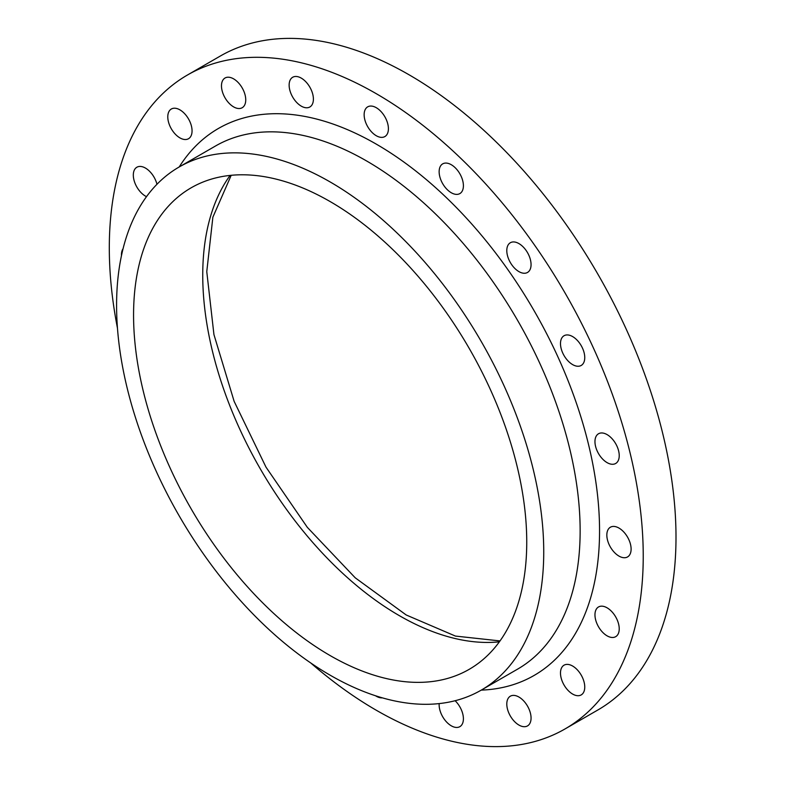 <?xml version="1.0" encoding="UTF-8"?>
<svg xmlns="http://www.w3.org/2000/svg" width="785" height="785" viewBox="0 0 785 785"><rect width="100%" height="100%" fill="white"/><g stroke="black" fill="none" stroke-linecap="round" stroke-linejoin="round"><path stroke-width="1.18" d="M572.618 364.603A17.162 9.911 60 0 1 561.412 349.482A17.162 9.911 60 0 1 564.042 335.735A17.162 9.911 60 0 1 572.618 336.579A17.162 9.911 60 0 1 583.834 351.7A17.162 9.911 60 0 1 581.204 365.457A17.162 9.911 60 0 1 572.618 364.603M518.924 271.61A17.162 9.911 60 0 1 507.718 256.479A17.162 9.911 60 0 1 510.348 242.732A17.162 9.911 60 0 1 518.924 243.585A17.162 9.911 60 0 1 530.14 258.707A17.162 9.911 60 0 1 527.51 272.454A17.162 9.911 60 0 1 518.924 271.61M451.267 192.737A17.162 9.911 60 0 1 440.061 177.616A17.162 9.911 60 0 1 442.691 163.869A17.162 9.911 60 0 1 451.267 164.713A17.162 9.911 60 0 1 462.483 179.834A17.162 9.911 60 0 1 459.853 193.591A17.162 9.911 60 0 1 451.267 192.737M376.27 135.726A17.162 9.911 60 0 1 365.064 120.596A17.162 9.911 60 0 1 367.694 106.848A17.162 9.911 60 0 1 376.27 107.702A17.162 9.911 60 0 1 387.486 122.823A17.162 9.911 60 0 1 384.856 136.57A17.162 9.911 60 0 1 376.27 135.726M301.273 106.142A17.162 9.911 60 0 1 290.058 91.011A17.162 9.911 60 0 1 292.687 77.264A17.162 9.911 60 0 1 301.273 78.117A17.162 9.911 60 0 1 312.479 93.238A17.162 9.911 60 0 1 309.849 106.986A17.162 9.911 60 0 1 301.273 106.142M233.616 106.888A17.162 9.911 60 0 1 222.4 91.757A17.162 9.911 60 0 1 225.03 78.009A17.162 9.911 60 0 1 233.616 78.863A17.162 9.911 60 0 1 244.822 93.984A17.162 9.911 60 0 1 242.192 107.731A17.162 9.911 60 0 1 233.616 106.888M179.922 137.885A17.162 9.911 60 0 1 168.706 122.764A17.162 9.911 60 0 1 171.346 109.007A17.162 9.911 60 0 1 179.922 109.861A17.162 9.911 60 0 1 191.138 124.982A17.162 9.911 60 0 1 188.498 138.729A17.162 9.911 60 0 1 179.922 137.885M146.501 196.662A17.162 9.911 60 0 1 145.451 196.103A17.162 9.911 60 0 1 134.235 180.982A17.162 9.911 60 0 1 136.865 167.234A17.162 9.911 60 0 1 145.451 168.078A17.162 9.911 60 0 1 156.961 184.289M121.459 255.694A17.162 9.911 60 0 1 123.049 248.786M382.315 697.845A17.162 9.911 60 0 1 376.27 696.216A17.162 9.911 60 0 1 375.534 695.765M455.123 700.73A17.162 9.911 60 0 1 459.853 726.655A17.162 9.911 60 0 1 451.267 725.801A17.162 9.911 60 0 1 439.178 703.595M518.924 725.055A17.162 9.911 60 0 1 507.718 709.934A17.162 9.911 60 0 1 510.348 696.187A17.162 9.911 60 0 1 518.924 697.031A17.162 9.911 60 0 1 530.14 712.152A17.162 9.911 60 0 1 527.51 725.909A17.162 9.911 60 0 1 518.924 725.055M572.618 694.058A17.162 9.911 60 0 1 561.412 678.937A17.162 9.911 60 0 1 564.042 665.18A17.162 9.911 60 0 1 572.618 666.033A17.162 9.911 60 0 1 583.834 681.154A17.162 9.911 60 0 1 581.204 694.911A17.162 9.911 60 0 1 572.618 694.058M607.09 635.84A17.162 9.911 60 0 1 595.884 620.709A17.162 9.911 60 0 1 598.513 606.962A17.162 9.911 60 0 1 607.09 607.816A17.162 9.911 60 0 1 618.305 622.937A17.162 9.911 60 0 1 615.676 636.684A17.162 9.911 60 0 1 607.09 635.84M607.09 462.63A17.162 9.911 60 0 1 595.884 447.509A17.162 9.911 60 0 1 598.513 433.762A17.162 9.911 60 0 1 607.09 434.605A17.162 9.911 60 0 1 618.305 449.726A17.162 9.911 60 0 1 615.676 463.484A17.162 9.911 60 0 1 607.09 462.63M618.972 556.094A17.162 9.911 60 0 1 607.757 540.973A17.162 9.911 60 0 1 610.396 527.216A17.162 9.911 60 0 1 618.972 528.069A17.162 9.911 60 0 1 630.188 543.191A17.162 9.911 60 0 1 627.549 556.938A17.162 9.911 60 0 1 618.972 556.094M330.161 181.963A302.039 174.388 60 0 1 527.481 448.127A302.039 174.388 60 0 1 481.176 690.162A302.039 174.388 60 0 1 330.161 675.198A302.039 174.388 60 0 1 132.842 409.034A302.039 174.388 60 0 1 179.137 166.999A302.039 174.388 60 0 1 330.161 181.963M330.161 655.583A278.018 160.513 60 0 1 148.532 410.594A278.018 160.513 60 0 1 191.148 187.811A278.018 160.513 60 0 1 330.161 201.578A278.018 160.513 60 0 1 511.781 446.577A278.018 160.513 60 0 1 469.165 669.35A278.018 160.513 60 0 1 330.161 655.583M117.465 328.189A377.556 217.985 60 0 1 187.497 74.987A377.556 217.985 60 0 1 376.27 93.69A377.556 217.985 60 0 1 622.917 426.392A377.556 217.985 60 0 1 565.043 728.931A377.556 217.985 60 0 1 376.27 710.229A377.556 217.985 60 0 1 310.752 662.972M187.497 74.987L220.261 56.069A377.556 217.985 60 0 1 409.034 74.771A377.556 217.985 60 0 1 655.681 407.474A377.556 217.985 60 0 1 597.807 710.013L565.043 728.931M481.176 690.162L517.58 669.144A302.039 174.388 -120 0 0 563.885 427.109A302.039 174.388 -120 0 0 366.566 160.945A302.039 174.388 -120 0 0 215.541 145.981L179.137 166.999M179.206 166.969A315.776 182.316 60 0 1 376.27 144.126A315.776 182.316 60 0 1 592.901 464.563A315.776 182.316 60 0 1 481.244 690.123M499.378 641.816A278.018 160.513 60 0 1 399.329 615.646A278.018 160.513 60 0 1 228.572 402.538A278.018 160.513 60 0 1 230.103 175.418M231.202 175.3L212.872 217.2L206.769 271.649L213.942 334.596L234.136 401.351L265.997 467.144L307.337 527.353L355.232 577.809L406.188 614.969L455.437 636.076L500.016 640.923"/></g></svg>
